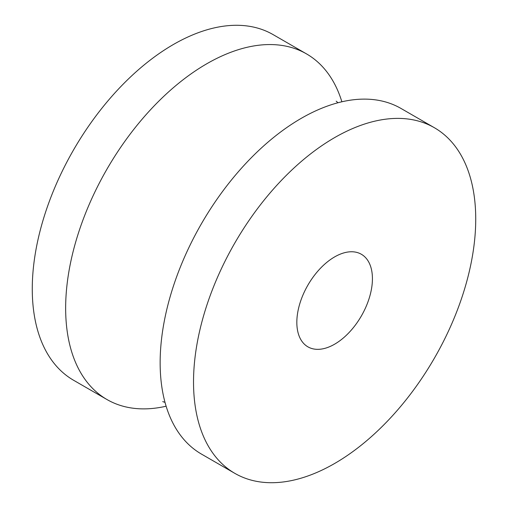 <?xml version="1.0" encoding="UTF-8"?>
<svg xmlns="http://www.w3.org/2000/svg" width="508" height="508" viewBox="0 0 508 508"><rect width="100%" height="100%" fill="white"/><g stroke="black" fill="none" stroke-linecap="round" stroke-linejoin="round"><path stroke-width="0.76" d="M341.878 101.791A199.549 115.208 120 0 0 330.581 77.114A199.549 115.208 120 0 0 306.527 53.905A199.549 115.208 120 0 0 122.18 145.123A199.549 115.208 120 0 0 82.925 376.326A199.549 115.208 120 0 0 106.978 399.536A199.549 115.208 120 0 0 166.122 406.21M306.527 53.905L273.145 34.633A199.549 115.208 120 0 0 88.798 125.851A199.549 115.208 120 0 0 49.543 357.054A199.549 115.208 120 0 0 73.597 380.263L106.978 399.536M458.457 150.946A199.549 115.208 120 0 0 434.404 127.737A199.549 115.208 120 0 0 250.057 218.954A199.549 115.208 120 0 0 210.801 450.158A199.549 115.208 120 0 0 234.855 473.367A199.549 115.208 120 0 0 419.202 382.149A199.549 115.208 120 0 0 458.457 150.946M301.46 340.627A53.448 30.861 120 0 0 307.905 346.843A53.448 30.861 120 0 0 357.283 322.409A53.448 30.861 120 0 0 367.798 260.477A53.448 30.861 120 0 0 361.353 254.26A53.448 30.861 120 0 0 311.976 278.695A53.448 30.861 120 0 0 301.46 340.627M434.404 127.737L401.022 108.464A199.549 115.208 120 0 0 216.675 199.682A199.549 115.208 120 0 0 177.419 430.886A199.549 115.208 120 0 0 201.473 454.095L234.855 473.367M338.01 102.749L336.175 101.156M162.719 401.593L165.017 402.38"/></g></svg>
